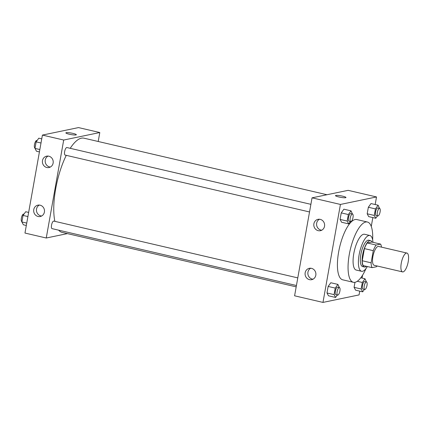 <?xml version="1.0" encoding="UTF-8"?>
<svg xmlns="http://www.w3.org/2000/svg" width="430" height="430" viewBox="0 0 430 430"><rect width="100%" height="100%" fill="white"/><g stroke="black" fill="none" stroke-linecap="round" stroke-linejoin="round"><path stroke-width="0.64" d="M403.06 271.9A9.67 3.257 -76.9 0 1 402.544 271.9A9.67 3.257 -76.9 0 1 401.566 261.741A9.67 3.257 -76.9 0 1 406.93 253.06A9.67 3.257 -76.9 0 1 408.07 262.488A9.67 3.257 -76.9 0 1 403.06 271.9M402.544 271.9L374.164 265.294A9.67 3.257 -76.9 0 1 373.186 255.135A9.67 3.257 -76.9 0 1 378.545 246.454L406.93 253.06M380.609 244.106L376.132 245.035A13.174 4.434 -76.9 0 0 373.272 250.663L364.404 248.599A13.174 4.434 -76.9 0 1 367.263 242.971L371.74 242.042L380.609 244.106A13.174 4.434 -76.9 0 1 381.48 247.137M373.272 250.663L371.106 262.816A13.174 4.434 -76.9 0 0 372.106 267.643L376.578 266.713A13.174 4.434 -76.9 0 0 377.099 265.976M364.404 248.599L362.237 260.752L371.106 262.816M362.237 260.752A13.174 4.434 -76.9 0 0 363.232 265.579L372.106 267.643M372.063 242.117A13.54 4.558 103.1 0 0 370.558 240.623A13.54 4.558 103.1 0 0 362.63 254.818A13.54 4.558 103.1 0 0 364.414 266.998A13.54 4.558 103.1 0 0 366.43 266.32M364.414 266.998L362.64 266.584A13.54 4.558 -76.9 0 1 360.856 254.404A13.54 4.558 -76.9 0 1 368.779 240.209L370.558 240.623M367.263 242.971L376.132 245.035M372.966 242.326A18.377 6.187 103.1 0 0 369.875 235.5A18.377 6.187 103.1 0 0 359.12 254.764A18.377 6.187 103.1 0 0 361.549 271.292A18.377 6.187 103.1 0 0 367.333 266.536M369.875 235.5L364.554 234.264A18.377 6.187 103.1 0 0 353.799 253.528A18.377 6.187 103.1 0 0 356.223 270.056L361.549 271.292M372.654 239.886A30.944 10.417 103.1 0 0 367.408 222.02A30.944 10.417 103.1 0 0 349.284 254.463A30.944 10.417 103.1 0 0 353.374 282.3A30.944 10.417 103.1 0 0 365.973 268.583M353.374 282.3L342.731 279.822A30.944 10.417 -76.9 0 1 338.641 251.985A30.944 10.417 -76.9 0 1 356.76 219.542L367.408 222.02M375.17 204.529L376.519 196.945L340.426 204.444L322.978 302.414L359.066 294.915L359.738 291.137M362.065 278.086L362.587 275.173M371.267 226.427L372.842 217.585M339.351 287.557L337.905 284.397L330.81 282.746L328.149 286.439L326.983 292.97L328.488 295.797L335.583 297.452L337.324 295.028M352.45 214.006L351.009 210.845L343.914 209.19L341.248 212.888L340.087 219.413L341.587 222.245L348.682 223.896L350.428 221.477M379.545 208.373L378.104 205.212L371.009 203.562L368.343 207.26L367.182 213.785L368.682 216.618L375.777 218.268L377.524 215.849M366.446 281.929L365 278.769L362.339 282.462L361.178 288.992L354.083 287.337L354.976 282.311L354.083 287.337L355.583 290.169L362.678 291.819L364.42 289.401M342.645 196.171A5.321 0.769 -169.9 0 1 345.973 197.499A5.321 0.769 -169.9 0 1 340.598 197.327A5.321 0.769 -169.9 0 1 335.497 195.634A5.321 0.769 -169.9 0 1 342.645 196.171M340.426 204.444L312.046 197.838L348.139 190.339L376.519 196.945M345.973 197.499A5.321 0.769 10.1 0 0 342.64 196.171A5.321 0.769 10.1 0 0 335.497 195.634M312.046 197.838L294.593 295.808L322.978 302.414M313.889 223.777A5.805 5.396 78.3 0 1 318.033 219.332A5.805 5.396 78.3 0 1 324.5 223.917A5.805 5.396 78.3 0 1 320.393 230.695A5.805 5.396 78.3 0 1 313.889 223.777M305.166 272.76A5.805 5.396 78.3 0 1 309.31 268.32A5.805 5.396 78.3 0 1 315.776 272.905A5.805 5.396 78.3 0 1 311.669 279.683A5.805 5.396 78.3 0 1 305.166 272.76M319.463 219.246A5.805 5.396 -101.7 0 0 316.668 223.197A5.805 5.396 -101.7 0 0 321.742 230.206M310.734 268.229A5.805 5.396 -101.7 0 0 307.944 272.185A5.805 5.396 -101.7 0 0 313.013 279.194M296.189 286.864L62.06 232.367A48.353 16.276 -76.9 0 1 58.625 230.163M54.868 221.348A48.353 16.276 -76.9 0 1 66.274 155.343M70.224 148.318A48.353 16.276 -76.9 0 1 83.984 138.18L326.983 194.736M309.53 211.958L65.15 155.079A3.87 1.301 -76.9 0 1 64.758 151.016A3.87 1.301 -76.9 0 1 66.903 147.544L310.89 204.331M296.426 285.515L52.046 228.631A3.87 1.301 -76.9 0 1 51.654 224.567A3.87 1.301 -76.9 0 1 53.798 221.095L297.786 277.887M46.252 238.01L63.704 140.035L42.419 135.084L24.967 233.055L46.252 238.01L67.408 233.614M98.201 141.486L99.792 132.537L63.704 140.035M48.816 156.192A5.805 5.396 78.3 0 1 53.223 161.916A5.805 5.396 78.3 0 1 48.993 167.528A5.805 5.396 78.3 0 1 42.489 160.605A5.805 5.396 78.3 0 1 46.628 156.165A5.805 5.396 78.3 0 1 48.816 156.192M38.077 216.483A5.805 5.396 78.3 0 1 33.76 209.593A5.805 5.396 78.3 0 1 37.904 205.153A5.805 5.396 78.3 0 1 44.371 209.732A5.805 5.396 78.3 0 1 40.264 216.51A5.805 5.396 78.3 0 1 38.077 216.483M99.792 132.537L78.507 127.586L42.419 135.084M48.058 156.074A5.805 5.396 -101.7 0 0 45.263 160.03A5.805 5.396 -101.7 0 0 50.337 167.039M39.334 205.062A5.805 5.396 -101.7 0 0 36.539 209.018A5.805 5.396 -101.7 0 0 41.613 216.027M75.981 134.945A5.321 0.769 -169.9 0 1 70.069 134.397A5.321 0.769 -169.9 0 1 65.871 132.875A5.321 0.769 -169.9 0 1 71.24 133.053A5.321 0.769 -169.9 0 1 76.341 134.746A5.321 0.769 -169.9 0 1 75.981 134.945M76.341 134.746A5.321 0.769 10.1 0 0 71.24 133.053A5.321 0.769 10.1 0 0 65.871 132.881M28.643 212.415L25.703 211.732L23.043 215.43L21.876 221.955L23.381 224.788L26.316 225.47M23.043 215.43L27.902 216.559M21.876 221.955L26.741 223.089M21.935 221.627L21.892 221.617A3.87 1.301 -76.9 0 1 21.5 217.553A3.87 1.301 -76.9 0 1 23.645 214.081L23.962 214.151M41.742 138.863L38.807 138.18L36.141 141.873L34.98 148.398L36.48 151.231L39.42 151.914M36.141 141.873L41.006 143.007M34.98 148.398L39.845 149.532M35.04 148.071L34.991 148.06A3.87 1.301 -76.9 0 1 34.604 143.996A3.87 1.301 -76.9 0 1 36.749 140.524L37.061 140.599M361.178 288.992L362.678 291.819M364.737 289.476L362.963 289.062A3.87 1.301 -76.9 0 1 362.571 284.999A3.87 1.301 -76.9 0 1 364.715 281.526L366.489 281.94A3.87 1.301 -76.9 0 1 366.946 285.713A3.87 1.301 -76.9 0 1 364.941 289.476A3.87 1.301 -76.9 0 1 364.737 289.476A3.87 1.301 -76.9 0 1 364.344 285.412A3.87 1.301 -76.9 0 1 366.489 281.94M360.791 277.785L365 278.769M357.276 281.285L362.339 282.462M354.083 287.337L355.583 290.169M378.104 205.212L375.438 208.91L374.277 215.435L375.777 218.268M377.841 215.919L376.067 215.511A3.87 1.301 -76.9 0 1 375.675 211.447A3.87 1.301 -76.9 0 1 377.819 207.975L379.593 208.383A3.87 1.301 -76.9 0 1 380.05 212.157A3.87 1.301 -76.9 0 1 378.045 215.919A3.87 1.301 -76.9 0 1 377.841 215.919A3.87 1.301 -76.9 0 1 377.449 211.861A3.87 1.301 -76.9 0 1 379.593 208.383M371.009 203.562L368.343 207.26L375.438 208.91M368.343 207.26L367.182 213.785L374.277 215.435M367.182 213.785L368.682 216.618M337.905 284.397L335.244 288.095L334.083 294.62L335.583 297.452M337.641 295.104L335.868 294.69A3.87 1.301 -76.9 0 1 335.475 290.626A3.87 1.301 -76.9 0 1 337.62 287.154L339.394 287.568A3.87 1.301 -76.9 0 1 339.85 291.341A3.87 1.301 -76.9 0 1 337.846 295.104A3.87 1.301 -76.9 0 1 337.641 295.104A3.87 1.301 -76.9 0 1 337.249 291.04A3.87 1.301 -76.9 0 1 339.394 287.568M330.81 282.746L328.149 286.439L335.244 288.095M328.149 286.439L326.983 292.97L334.083 294.62M326.983 292.97L328.488 295.797M351.009 210.845L348.343 214.538L347.182 221.063L348.682 223.896M350.74 221.552L348.966 221.138A3.87 1.301 -76.9 0 1 348.579 217.075A3.87 1.301 -76.9 0 1 350.724 213.602L352.498 214.016A3.87 1.301 -76.9 0 1 352.949 217.784A3.87 1.301 -76.9 0 1 350.95 221.552A3.87 1.301 -76.9 0 1 350.74 221.552A3.87 1.301 -76.9 0 1 350.353 217.489A3.87 1.301 -76.9 0 1 352.498 214.016M343.914 209.19L341.248 212.888L348.343 214.538M341.248 212.888L340.087 219.413L347.182 221.063M340.087 219.413L341.587 222.245"/></g></svg>
